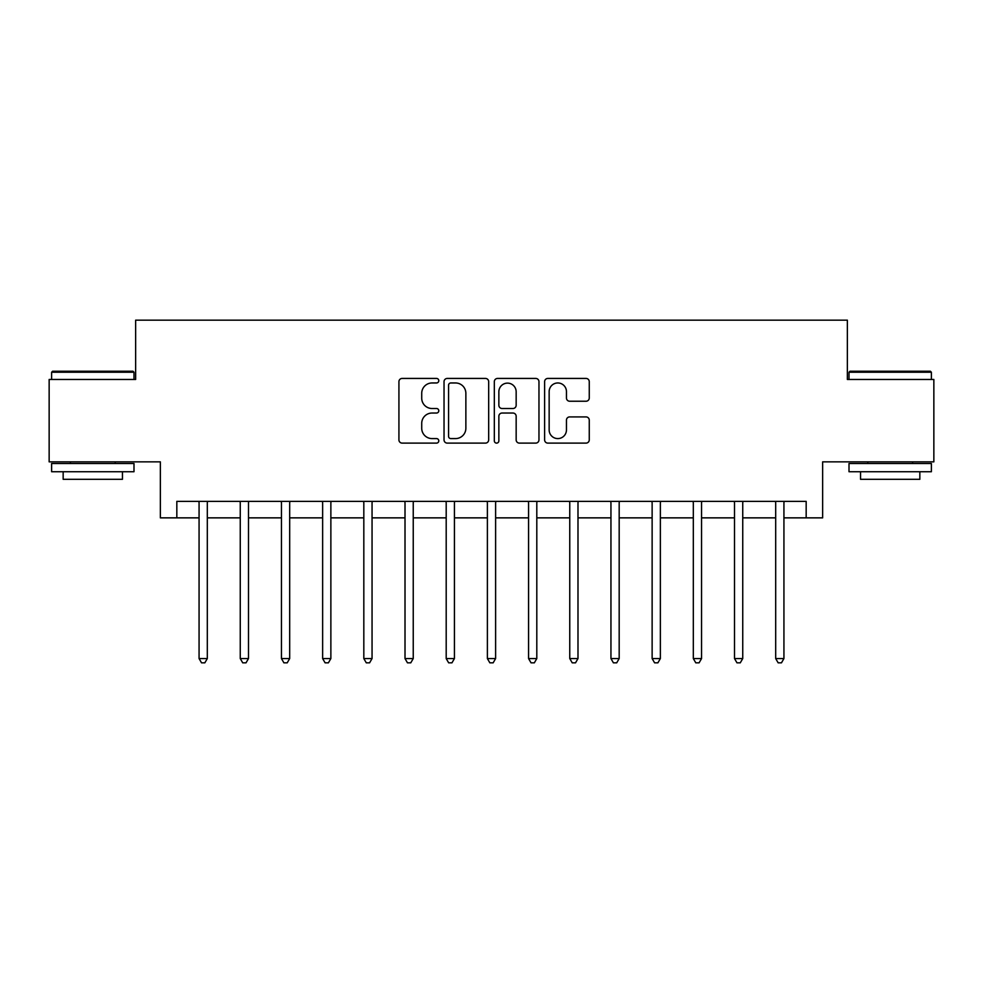 <?xml version="1.0" encoding="UTF-8"?>
<svg xmlns="http://www.w3.org/2000/svg" width="983" height="983" viewBox="0 0 983 983"><rect width="100%" height="100%" fill="white"/><g stroke="black" fill="none" stroke-linecap="round" stroke-linejoin="round"><path stroke-width="1.47" d="M438.787 380.691A2.261 2.261 0 0 0 436.513 378.43L402.158 378.43A3.232 3.232 0 0 0 398.926 381.662L398.926 439.88A3.232 3.232 0 0 0 402.158 443.112L436.513 443.112A2.261 2.261 0 0 0 438.787 440.851A2.261 2.261 0 0 0 436.513 438.59L432.065 438.59A10.346 10.346 0 0 1 421.719 428.244L421.719 423.39A10.346 10.346 0 0 1 432.065 413.032L436.513 413.032A2.261 2.261 0 0 0 438.787 410.771A2.261 2.261 0 0 0 436.513 408.51L432.065 408.51A10.346 10.346 0 0 1 421.719 398.164L421.719 393.311A10.346 10.346 0 0 1 432.065 382.965L436.513 382.965A2.261 2.261 0 0 0 438.787 380.691M586.015 401.236A3.232 3.232 0 0 0 589.259 397.992L589.259 381.662A3.232 3.232 0 0 0 586.015 378.43L547.85 378.43A3.232 3.232 0 0 0 544.619 381.662L544.619 439.88A3.232 3.232 0 0 0 547.85 443.112L586.015 443.112A3.232 3.232 0 0 0 589.259 439.88L589.259 420.146A3.232 3.232 0 0 0 586.015 416.915L569.685 416.915A3.232 3.232 0 0 0 566.454 420.146L566.454 429.94A8.65 8.65 0 0 1 557.803 438.59A8.65 8.65 0 0 1 549.153 429.94L549.153 391.615A8.65 8.65 0 0 1 557.803 382.965A8.65 8.65 0 0 1 566.454 391.615L566.454 397.992A3.232 3.232 0 0 0 569.685 401.236L586.015 401.236M176.829 517.857L176.829 501.379L806.171 501.379L806.171 517.857L822.648 517.857L822.648 461.85L933.85 461.85L933.85 379.475L847.358 379.475L847.358 320.163L135.642 320.163L135.642 379.475L49.15 379.475L49.15 461.85L160.352 461.85L160.352 517.857L199.07 517.857M488.674 381.662A3.232 3.232 0 0 0 485.43 378.43L447.277 378.43A3.232 3.232 0 0 0 444.033 381.662L444.033 439.88A3.232 3.232 0 0 0 447.277 443.112L485.43 443.112A3.232 3.232 0 0 0 488.674 439.88L488.674 381.662M497.57 378.43L535.723 378.43A3.232 3.232 0 0 1 538.967 381.662L538.967 439.88A3.232 3.232 0 0 1 535.723 443.112L519.393 443.112A3.232 3.232 0 0 1 516.161 439.88L516.161 416.276A3.232 3.232 0 0 0 512.929 413.032L502.092 413.032A3.232 3.232 0 0 0 498.86 416.276L498.86 440.851A2.261 2.261 0 0 1 496.599 443.112A2.261 2.261 0 0 1 494.326 440.851L494.326 381.662A3.232 3.232 0 0 1 497.57 378.43M207.315 517.857L240.257 517.857M248.49 517.857L281.445 517.857M289.678 517.857L322.633 517.857M330.866 517.857L363.821 517.857M372.053 517.857L405.008 517.857M413.241 517.857L446.196 517.857M454.429 517.857L487.384 517.857M495.616 517.857L528.571 517.857M536.804 517.857L569.759 517.857M577.992 517.857L610.947 517.857M619.179 517.857L652.134 517.857M660.367 517.857L693.322 517.857M701.555 517.857L734.51 517.857M742.743 517.857L775.685 517.857M783.93 517.857L806.171 517.857M450.828 382.965A2.261 2.261 0 0 0 448.567 385.225L448.567 436.329A2.261 2.261 0 0 0 450.828 438.59L455.522 438.59A10.346 10.346 0 0 0 465.868 428.244L465.868 393.311A10.346 10.346 0 0 0 455.522 382.965L450.828 382.965M516.161 391.775A8.65 8.65 0 0 0 507.511 383.124A8.65 8.65 0 0 0 498.86 391.775L498.86 405.279A3.232 3.232 0 0 0 502.092 408.51L512.929 408.51A3.232 3.232 0 0 0 516.161 405.279L516.161 391.775M207.72 501.379L207.548 501.797A3.293 3.293 0 0 0 207.315 503.038L207.315 658.561L199.07 658.561L199.07 503.038A3.293 3.293 0 0 0 198.836 501.797L198.664 501.379M207.315 658.561L204.833 662.837L201.54 662.837L199.07 658.561M248.908 501.379L248.736 501.797A3.293 3.293 0 0 0 248.49 503.038L248.49 658.561L240.257 658.561L240.257 503.038A3.293 3.293 0 0 0 240.024 501.797L239.852 501.379M248.49 658.561L246.02 662.837L242.727 662.837L240.257 658.561M290.083 501.379L289.924 501.797A3.293 3.293 0 0 0 289.678 503.038L289.678 658.561L281.445 658.561L281.445 503.038A3.293 3.293 0 0 0 281.212 501.797L281.04 501.379M289.678 658.561L287.208 662.837L283.915 662.837L281.445 658.561M331.271 501.379L331.111 501.797A3.293 3.293 0 0 0 330.866 503.038L330.866 658.561L322.633 658.561L322.633 503.038A3.293 3.293 0 0 0 322.399 501.797L322.227 501.379M330.866 658.561L328.396 662.837L325.103 662.837L322.633 658.561M372.459 501.379L372.299 501.797A3.293 3.293 0 0 0 372.053 503.038L372.053 658.561L363.821 658.561L363.821 503.038A3.293 3.293 0 0 0 363.587 501.797L363.415 501.379M372.053 658.561L369.583 662.837L366.29 662.837L363.821 658.561M52.615 371.23L133.012 371.23L133.995 372.225L51.62 372.225L52.615 371.23M92.807 471.729L51.62 471.729L51.62 463.497L133.995 463.497L133.995 471.729L92.807 471.729M122.457 471.729L122.457 479.311L63.158 479.311L63.158 471.729M849.988 371.23L930.385 371.23L931.38 372.225L849.005 372.225L849.988 371.23M890.193 471.729L849.005 471.729L849.005 463.497L931.38 463.497L931.38 471.729L890.193 471.729M919.842 471.729L919.842 479.311L860.543 479.311L860.543 471.729M413.646 501.379L413.487 501.797A3.293 3.293 0 0 0 413.241 503.038L413.241 658.561L405.008 658.561L405.008 503.038A3.293 3.293 0 0 0 404.775 501.797L404.603 501.379M413.241 658.561L410.771 662.837L407.478 662.837L405.008 658.561M454.834 501.379L454.674 501.797A3.293 3.293 0 0 0 454.429 503.038L454.429 658.561L446.196 658.561L446.196 503.038A3.293 3.293 0 0 0 445.95 501.797L445.791 501.379M454.429 658.561L451.959 662.837L448.666 662.837L446.196 658.561M496.022 501.379L495.862 501.797A3.293 3.293 0 0 0 495.616 503.038L495.616 658.561L487.384 658.561L487.384 503.038A3.293 3.293 0 0 0 487.138 501.797L486.978 501.379M495.616 658.561L493.147 662.837L489.853 662.837L487.384 658.561M537.209 501.379L537.05 501.797A3.293 3.293 0 0 0 536.804 503.038L536.804 658.561L528.571 658.561L528.571 503.038A3.293 3.293 0 0 0 528.326 501.797L528.166 501.379M536.804 658.561L534.334 662.837L531.041 662.837L528.571 658.561M578.397 501.379L578.225 501.797A3.293 3.293 0 0 0 577.992 503.038L577.992 658.561L569.759 658.561L569.759 503.038A3.293 3.293 0 0 0 569.513 501.797L569.354 501.379M577.992 658.561L575.522 662.837L572.229 662.837L569.759 658.561M619.585 501.379L619.413 501.797A3.293 3.293 0 0 0 619.179 503.038L619.179 658.561L610.947 658.561L610.947 503.038A3.293 3.293 0 0 0 610.701 501.797L610.541 501.379M619.179 658.561L616.71 662.837L613.417 662.837L610.947 658.561M660.773 501.379L660.601 501.797A3.293 3.293 0 0 0 660.367 503.038L660.367 658.561L652.134 658.561L652.134 503.038A3.293 3.293 0 0 0 651.889 501.797L651.729 501.379M660.367 658.561L657.897 662.837L654.604 662.837L652.134 658.561M701.96 501.379L701.788 501.797A3.293 3.293 0 0 0 701.555 503.038L701.555 658.561L693.322 658.561L693.322 503.038A3.293 3.293 0 0 0 693.076 501.797L692.917 501.379M701.555 658.561L699.085 662.837L695.792 662.837L693.322 658.561M743.148 501.379L742.976 501.797A3.293 3.293 0 0 0 742.743 503.038L742.743 658.561L734.51 658.561L734.51 503.038A3.293 3.293 0 0 0 734.264 501.797L734.092 501.379M742.743 658.561L740.273 662.837L736.98 662.837L734.51 658.561M784.336 501.379L784.164 501.797A3.293 3.293 0 0 0 783.93 503.038L783.93 658.561L775.685 658.561L775.685 503.038A3.293 3.293 0 0 0 775.452 501.797L775.28 501.379M783.93 658.561L781.46 662.837L778.167 662.837L775.685 658.561M51.62 379.475L51.62 372.225M70.407 463.497L70.407 461.85M115.22 463.497L115.22 461.85M133.995 379.475L133.995 372.225M849.005 379.475L849.005 372.225M867.78 463.497L867.78 461.85M912.593 463.497L912.593 461.85M931.38 379.475L931.38 372.225"/></g></svg>
